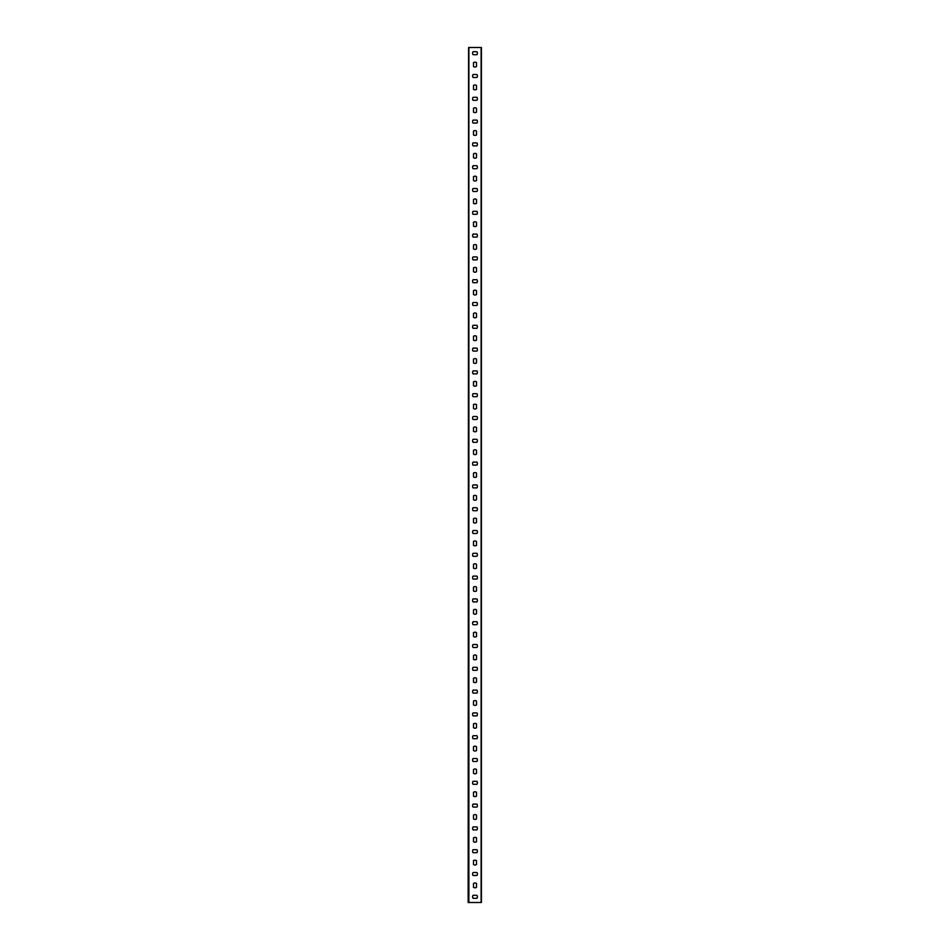 <?xml version="1.0" encoding="UTF-8"?>
<svg xmlns="http://www.w3.org/2000/svg" width="950" height="950" viewBox="0 0 950 950"><rect width="100%" height="100%" fill="white"/><g stroke="black" fill="none" stroke-linecap="round" stroke-linejoin="round"><path stroke-width="1.43" d="M468.588 902.5L468.588 47.5L468.16 902.5L481.412 902.5L481.412 47.5L481.412 902.5M468.588 47.5L481.412 47.5M476.9 234.104A2.422 2.422 0 0 1 476.9 237.096L473.1 237.096A2.422 2.422 0 0 1 473.1 234.104L476.9 234.104M476.9 256.904A2.422 2.422 0 0 1 476.9 259.896L473.1 259.896A2.422 2.422 0 0 1 473.1 256.904L476.9 256.904M476.9 279.704A2.422 2.422 0 0 1 476.9 282.696L473.1 282.696A2.422 2.422 0 0 1 473.1 279.704L476.9 279.704M476.9 302.504A2.422 2.422 0 0 1 476.9 305.496L473.1 305.496A2.422 2.422 0 0 1 473.1 302.504L476.9 302.504M476.9 325.304A2.422 2.422 0 0 1 476.9 328.296L473.1 328.296A2.422 2.422 0 0 1 473.1 325.304L476.9 325.304M473.504 222.3A2.422 2.422 0 0 1 476.496 222.3L476.496 226.1A2.422 2.422 0 0 1 473.504 226.1L473.504 222.3M473.504 245.1A2.422 2.422 0 0 1 476.496 245.1L476.496 248.9A2.422 2.422 0 0 1 473.504 248.9L473.504 245.1M473.504 267.9A2.422 2.422 0 0 1 476.496 267.9L476.496 271.7A2.422 2.422 0 0 1 473.504 271.7L473.504 267.9M473.504 290.7A2.422 2.422 0 0 1 476.496 290.7L476.496 294.5A2.422 2.422 0 0 1 473.504 294.5L473.504 290.7M473.504 313.5A2.422 2.422 0 0 1 476.496 313.5L476.496 317.3A2.422 2.422 0 0 1 473.504 317.3L473.504 313.5M473.504 336.3A2.422 2.422 0 0 1 476.496 336.3L476.496 340.1A2.422 2.422 0 0 1 473.504 340.1L473.504 336.3M473.504 359.1A2.422 2.422 0 0 1 476.496 359.1L476.496 362.9A2.422 2.422 0 0 1 473.504 362.9L473.504 359.1M473.504 381.9A2.422 2.422 0 0 1 476.496 381.9L476.496 385.7A2.422 2.422 0 0 1 473.504 385.7L473.504 381.9M473.504 404.7A2.422 2.422 0 0 1 476.496 404.7L476.496 408.5A2.422 2.422 0 0 1 473.504 408.5L473.504 404.7M473.504 427.5A2.422 2.422 0 0 1 476.496 427.5L476.496 431.3A2.422 2.422 0 0 1 473.504 431.3L473.504 427.5M473.504 450.3A2.422 2.422 0 0 1 476.496 450.3L476.496 454.1A2.422 2.422 0 0 1 473.504 454.1L473.504 450.3M473.504 473.1A2.422 2.422 0 0 1 476.496 473.1L476.496 476.9A2.422 2.422 0 0 1 473.504 476.9L473.504 473.1M473.504 495.9A2.422 2.422 0 0 1 476.496 495.9L476.496 499.7A2.422 2.422 0 0 1 473.504 499.7L473.504 495.9M473.504 518.7A2.422 2.422 0 0 1 476.496 518.7L476.496 522.5A2.422 2.422 0 0 1 473.504 522.5L473.504 518.7M473.504 541.5A2.422 2.422 0 0 1 476.496 541.5L476.496 545.3A2.422 2.422 0 0 1 473.504 545.3L473.504 541.5M473.504 564.3A2.422 2.422 0 0 1 476.496 564.3L476.496 568.1A2.422 2.422 0 0 1 473.504 568.1L473.504 564.3M473.504 587.1A2.422 2.422 0 0 1 476.496 587.1L476.496 590.9A2.422 2.422 0 0 1 473.504 590.9L473.504 587.1M473.504 609.9A2.422 2.422 0 0 1 476.496 609.9L476.496 613.7A2.422 2.422 0 0 1 473.504 613.7L473.504 609.9M473.504 632.7A2.422 2.422 0 0 1 476.496 632.7L476.496 636.5A2.422 2.422 0 0 1 473.504 636.5L473.504 632.7M473.504 655.5A2.422 2.422 0 0 1 476.496 655.5L476.496 659.3A2.422 2.422 0 0 1 473.504 659.3L473.504 655.5M473.504 678.3A2.422 2.422 0 0 1 476.496 678.3L476.496 682.1A2.422 2.422 0 0 1 473.504 682.1L473.504 678.3M473.504 701.1A2.422 2.422 0 0 1 476.496 701.1L476.496 704.9A2.422 2.422 0 0 1 473.504 704.9L473.504 701.1M473.504 723.9A2.422 2.422 0 0 1 476.496 723.9L476.496 727.7A2.422 2.422 0 0 1 473.504 727.7L473.504 723.9M473.504 746.7A2.422 2.422 0 0 1 476.496 746.7L476.496 750.5A2.422 2.422 0 0 1 473.504 750.5L473.504 746.7M473.504 769.5A2.422 2.422 0 0 1 476.496 769.5L476.496 773.3A2.422 2.422 0 0 1 473.504 773.3L473.504 769.5M473.504 792.3A2.422 2.422 0 0 1 476.496 792.3L476.496 796.1A2.422 2.422 0 0 1 473.504 796.1L473.504 792.3M473.504 815.1A2.422 2.422 0 0 1 476.496 815.1L476.496 818.9A2.422 2.422 0 0 1 473.504 818.9L473.504 815.1M473.504 837.9A2.422 2.422 0 0 1 476.496 837.9L476.496 841.7A2.422 2.422 0 0 1 473.504 841.7L473.504 837.9M473.504 860.7A2.422 2.422 0 0 1 476.496 860.7L476.496 864.5A2.422 2.422 0 0 1 473.504 864.5L473.504 860.7M476.9 51.704A2.422 2.422 0 0 1 476.9 54.696L473.1 54.696A2.422 2.422 0 0 1 473.1 51.704L476.9 51.704M476.9 74.504A2.422 2.422 0 0 1 476.9 77.496L473.1 77.496A2.422 2.422 0 0 1 473.1 74.504L476.9 74.504M476.9 97.304A2.422 2.422 0 0 1 476.9 100.296L473.1 100.296A2.422 2.422 0 0 1 473.1 97.304L476.9 97.304M476.9 120.104A2.422 2.422 0 0 1 476.9 123.096L473.1 123.096A2.422 2.422 0 0 1 473.1 120.104L476.9 120.104M476.9 142.904A2.422 2.422 0 0 1 476.9 145.896L473.1 145.896A2.422 2.422 0 0 1 473.1 142.904L476.9 142.904M476.9 165.704A2.422 2.422 0 0 1 476.9 168.696L473.1 168.696A2.422 2.422 0 0 1 473.1 165.704L476.9 165.704M476.9 188.504A2.422 2.422 0 0 1 476.9 191.496L473.1 191.496A2.422 2.422 0 0 1 473.1 188.504L476.9 188.504M476.9 211.304A2.422 2.422 0 0 1 476.9 214.296L473.1 214.296A2.422 2.422 0 0 1 473.1 211.304L476.9 211.304M473.504 62.7A2.422 2.422 0 0 1 476.496 62.7L476.496 66.5A2.422 2.422 0 0 1 473.504 66.5L473.504 62.7M473.504 85.5A2.422 2.422 0 0 1 476.496 85.5L476.496 89.3A2.422 2.422 0 0 1 473.504 89.3L473.504 85.5M473.504 108.3A2.422 2.422 0 0 1 476.496 108.3L476.496 112.1A2.422 2.422 0 0 1 473.504 112.1L473.504 108.3M473.504 131.1A2.422 2.422 0 0 1 476.496 131.1L476.496 134.9A2.422 2.422 0 0 1 473.504 134.9L473.504 131.1M473.504 153.9A2.422 2.422 0 0 1 476.496 153.9L476.496 157.7A2.422 2.422 0 0 1 473.504 157.7L473.504 153.9M473.504 176.7A2.422 2.422 0 0 1 476.496 176.7L476.496 180.5A2.422 2.422 0 0 1 473.504 180.5L473.504 176.7M476.9 348.104A2.422 2.422 0 0 1 476.9 351.096L473.1 351.096A2.422 2.422 0 0 1 473.1 348.104L476.9 348.104M476.9 370.904A2.422 2.422 0 0 1 476.9 373.896L473.1 373.896A2.422 2.422 0 0 1 473.1 370.904L476.9 370.904M476.9 393.704A2.422 2.422 0 0 1 476.9 396.696L473.1 396.696A2.422 2.422 0 0 1 473.1 393.704L476.9 393.704M476.9 416.504A2.422 2.422 0 0 1 476.9 419.496L473.1 419.496A2.422 2.422 0 0 1 473.1 416.504L476.9 416.504M476.9 439.304A2.422 2.422 0 0 1 476.9 442.296L473.1 442.296A2.422 2.422 0 0 1 473.1 439.304L476.9 439.304M476.9 462.104A2.422 2.422 0 0 1 476.9 465.096L473.1 465.096A2.422 2.422 0 0 1 473.1 462.104L476.9 462.104M476.9 484.904A2.422 2.422 0 0 1 476.9 487.896L473.1 487.896A2.422 2.422 0 0 1 473.1 484.904L476.9 484.904M476.9 507.704A2.422 2.422 0 0 1 476.9 510.696L473.1 510.696A2.422 2.422 0 0 1 473.1 507.704L476.9 507.704M476.9 530.504A2.422 2.422 0 0 1 476.9 533.496L473.1 533.496A2.422 2.422 0 0 1 473.1 530.504L476.9 530.504M476.9 553.304A2.422 2.422 0 0 1 476.9 556.296L473.1 556.296A2.422 2.422 0 0 1 473.1 553.304L476.9 553.304M476.9 576.104A2.422 2.422 0 0 1 476.9 579.096L473.1 579.096A2.422 2.422 0 0 1 473.1 576.104L476.9 576.104M476.9 598.904A2.422 2.422 0 0 1 476.9 601.896L473.1 601.896A2.422 2.422 0 0 1 473.1 598.904L476.9 598.904M476.9 621.704A2.422 2.422 0 0 1 476.9 624.696L473.1 624.696A2.422 2.422 0 0 1 473.1 621.704L476.9 621.704M476.9 644.504A2.422 2.422 0 0 1 476.9 647.496L473.1 647.496A2.422 2.422 0 0 1 473.1 644.504L476.9 644.504M476.9 667.304A2.422 2.422 0 0 1 476.9 670.296L473.1 670.296A2.422 2.422 0 0 1 473.1 667.304L476.9 667.304M476.9 690.104A2.422 2.422 0 0 1 476.9 693.096L473.1 693.096A2.422 2.422 0 0 1 473.1 690.104L476.9 690.104M476.9 712.904A2.422 2.422 0 0 1 476.9 715.896L473.1 715.896A2.422 2.422 0 0 1 473.1 712.904L476.9 712.904M476.9 735.704A2.422 2.422 0 0 1 476.9 738.696L473.1 738.696A2.422 2.422 0 0 1 473.1 735.704L476.9 735.704M476.9 758.504A2.422 2.422 0 0 1 476.9 761.496L473.1 761.496A2.422 2.422 0 0 1 473.1 758.504L476.9 758.504M476.9 781.304A2.422 2.422 0 0 1 476.9 784.296L473.1 784.296A2.422 2.422 0 0 1 473.1 781.304L476.9 781.304M476.9 804.104A2.422 2.422 0 0 1 476.9 807.096L473.1 807.096A2.422 2.422 0 0 1 473.1 804.104L476.9 804.104M476.9 826.904A2.422 2.422 0 0 1 476.9 829.896L473.1 829.896A2.422 2.422 0 0 1 473.1 826.904L476.9 826.904M476.9 849.704A2.422 2.422 0 0 1 476.9 852.696L473.1 852.696A2.422 2.422 0 0 1 473.1 849.704L476.9 849.704M476.9 872.504A2.422 2.422 0 0 1 476.9 875.496L473.1 875.496A2.422 2.422 0 0 1 473.1 872.504L476.9 872.504M473.504 199.5A2.422 2.422 0 0 1 476.496 199.5L476.496 203.3A2.422 2.422 0 0 1 473.504 203.3L473.504 199.5M476.9 895.304A2.422 2.422 0 0 1 476.9 898.296L473.1 898.296A2.422 2.422 0 0 1 473.1 895.304L476.9 895.304M473.504 883.5A2.422 2.422 0 0 1 476.496 883.5L476.496 887.3A2.422 2.422 0 0 1 473.504 887.3L473.504 883.5M481.128 902.5L481.128 47.5M468.872 902.5L468.872 47.5"/></g></svg>
